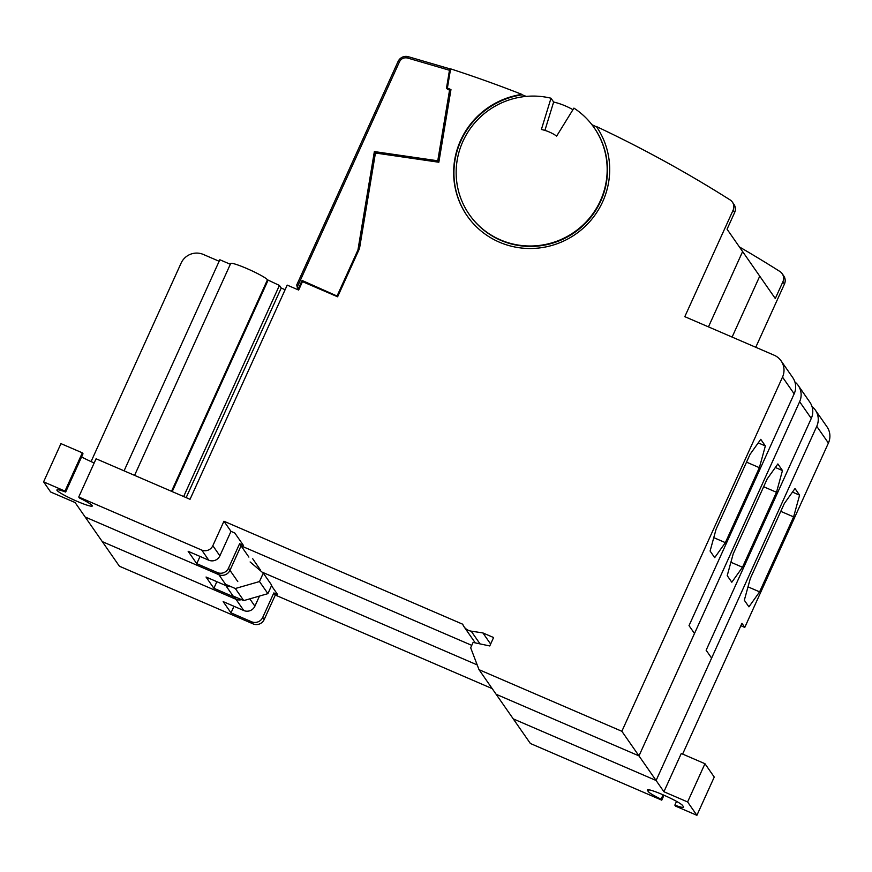 <?xml version="1.0" encoding="UTF-8"?>
<svg xmlns="http://www.w3.org/2000/svg" width="872" height="872" viewBox="0 0 872 872"><rect width="100%" height="100%" fill="white"/><g stroke="black" fill="none" stroke-linecap="round" stroke-linejoin="round"><path stroke-width="1.31" d="M676.541 801.379L674.841 805.129A19.424 2.049 -155.6 0 0 683.583 807.21A19.424 2.049 -155.6 0 0 683.463 806.764L682.58 805.499A19.424 2.049 -155.6 0 0 662.764 794.686A19.424 2.049 -155.6 0 0 647.318 789.89A19.424 2.049 -155.6 0 0 647.449 790.337L647.743 789.694M43.6 481.867L60.953 443.619L82.339 452.841L83.004 453.8L65.662 492.048L64.986 491.089L43.6 481.867L50.641 491.993L75.09 502.534L119.41 566.222L253.087 623.883A8.447 8.273 -34.8 0 0 264.194 619.534L275.301 595.053L492.179 688.597M233.979 606.291L230.993 612.874L251.616 621.78A8.447 8.273 -34.8 0 0 262.723 617.42L273.83 592.938L277.656 594.584L271.486 585.733M230.993 612.874L223.167 601.626L243.789 610.531A8.447 8.273 145.2 0 0 254.897 606.171L259.485 596.067M755.762 347.274L784.451 284.054A8.447 8.273 -34.8 0 0 783.743 275.934L782.184 273.677A8.447 8.273 -34.8 0 0 779.851 271.454A1267.027 1240.693 -34.8 0 0 739.402 246.94M479.011 669.674L621.856 731.281L782.511 377.107A16.895 16.546 -34.8 0 0 774.173 355.22L684.803 316.667L733.09 210.228A8.447 8.273 -34.8 0 0 730.06 199.884A1267.027 1240.693 -34.8 0 0 596.372 126.505A78.556 76.921 145.2 0 1 591.227 219.897A78.556 76.921 145.2 0 1 499.394 242.187A78.556 76.921 145.2 0 1 467.185 215.907A78.556 76.921 145.2 0 1 521.925 94.394A1267.027 1240.693 -34.8 0 0 450.606 68.855L447.401 88.05L450.966 89.587L438.845 162.236L375.44 153.014L359.504 248.553L337.617 296.796L302.475 281.634L298.66 290.049L287.204 285.111L190.042 499.296L96.084 458.77L78.742 497.018L201.726 550.068A8.447 8.273 -34.8 0 0 212.833 545.709L223.941 521.238L462.738 624.232A10.976 10.747 -34.8 0 0 471.163 631.143L482.892 632.93L493.585 637.541L489.77 645.956L473.104 642.424L470.673 647.776L479.011 669.674L513.248 718.877L656.093 780.495L513.248 718.877L530.372 743.489L661.761 800.158L663.995 795.22M102.286 541.621L235.963 599.282A8.447 8.273 -34.8 0 0 241.533 599.653A8.447 8.273 -34.8 0 1 235.963 599.282L102.286 541.621M663.919 791.743L687.605 801.957L696.902 815.309L714.244 777.061L704.958 763.709L681.272 753.495L663.919 791.743L656.093 780.495L816.759 426.321A16.895 16.546 -34.8 0 0 812.017 406.559M732.382 202.119L733.952 204.364A8.447 8.273 145.2 0 1 734.649 212.485L727.063 229.205L742.617 251.561L708.456 326.869L742.617 251.561L759.741 276.173L732.109 337.072L759.741 276.173L775.295 298.529L782.882 281.798A8.447 8.273 -34.8 0 0 782.184 273.677M262.145 572.163L477.202 664.911L262.145 572.163M273.83 592.938L275.301 595.053M661.761 800.158L661.096 799.199L663.08 794.817M649.139 789.814L648.321 791.613A19.424 2.049 -155.6 0 0 661.096 799.199M648.321 791.613L647.449 790.337M674.841 805.129L675.506 806.088L696.902 815.309M815.342 410.08L826.994 426.811A16.895 16.546 145.2 0 1 828.4 443.052L744.775 627.404L741.941 623.327L682.623 754.073M759.61 591.859L793.607 516.889L799.591 495.154L794.992 488.549L784.32 503.536L750.312 578.496L744.328 600.23L748.928 606.847L759.61 591.859L748.013 586.856M704.958 763.709L687.605 801.957M740.851 625.715L744.775 627.404M792.474 492.091L799.591 495.154M793.607 516.889L780.767 511.352M216.856 581.689L213.869 588.273L234.492 597.167A8.447 8.273 -34.8 0 0 237.326 597.832M260.39 569.928L252.706 558.734M230.808 586.562A8.447 8.273 145.2 0 1 226.666 585.919L206.043 577.024L213.869 588.273M237.784 581.569L229.957 570.321A8.447 8.273 -34.8 0 1 218.839 574.67L85.162 517.009L218.839 574.67A8.447 8.273 -34.8 0 0 229.957 570.321L241.054 545.839L471.774 645.356L241.054 545.839L248.88 557.088M798.229 385.478L809.87 402.21A16.895 16.546 145.2 0 1 811.276 418.44L706.135 650.229L711.617 658.098L656.093 780.495L638.98 755.893L496.135 694.276L638.98 755.893L799.635 401.709A16.895 16.546 -34.8 0 0 794.893 381.958M731.804 582.234L742.486 567.247L776.494 492.288L782.467 470.553L777.868 463.948L767.197 478.924L733.188 553.894L727.215 575.629L731.804 582.234M730.889 562.255L742.486 567.247M776.494 492.288L763.654 486.75M782.467 470.553L775.35 467.479M572.937 109.687A76.017 74.447 -34.8 0 0 565.536 105.992A76.017 74.447 -34.8 0 0 553.644 102.013L550.995 98.22A76.017 74.447 -34.8 0 0 470.019 128.958A76.017 74.447 -34.8 0 0 469.267 214.468A76.017 74.447 -34.8 0 0 500.43 239.887A76.017 74.447 -34.8 0 0 589.439 218.174A76.017 74.447 -34.8 0 0 594.061 127.617A76.017 74.447 -34.8 0 0 573.918 108.106L556.652 136.087A43.077 42.183 -34.8 0 0 541.381 129.492L550.995 98.22M594.061 127.617L594.355 128.042A76.017 74.447 145.2 0 1 589.734 218.589A76.017 74.447 145.2 0 1 500.724 240.312A76.017 74.447 145.2 0 1 469.55 214.883L469.267 214.468M81.587 456.928A19.424 2.049 -155.6 0 0 94.187 462.967M78.742 497.018L79.406 497.977A19.424 2.049 24.4 0 1 92.17 505.575A19.424 2.049 24.4 0 1 92.29 506.022A19.424 2.049 24.4 0 1 75.308 500.55A19.424 2.049 24.4 0 1 57.029 490.413A19.424 2.049 24.4 0 1 56.909 489.966A19.424 2.049 24.4 0 1 65.662 492.048M621.856 731.281L638.98 755.893L694.494 633.497L689.022 625.627L794.163 393.839A16.895 16.546 -34.8 0 0 792.746 377.598L781.105 360.866M760.755 439.335L765.354 445.952L759.37 467.686L725.362 542.646L714.691 557.633L710.091 551.028L716.065 529.293L750.073 454.323L760.755 439.335M447.401 88.05L448.219 89.227M526.219 96.4A1267.027 1240.693 -34.8 0 0 522.219 94.819L521.925 94.394M467.327 216.125A78.556 76.921 145.2 0 1 522.219 94.819M596.666 126.931A1267.027 1240.693 -34.8 0 0 591.935 124.707M226.666 585.919L217.379 572.566A8.447 8.273 -34.8 0 0 228.486 568.206L239.593 543.736L243.408 545.382L234.797 533.01L230.982 531.353L223.941 521.238M239.593 543.736L241.054 545.839L229.957 570.321L228.486 568.206M230.982 531.353L219.875 555.835A8.447 8.273 145.2 0 1 208.768 560.195L201.726 550.068M217.379 572.566L196.756 563.672L188.145 551.3L208.768 560.195M758.226 442.878L765.354 445.952M759.37 467.686L746.53 462.138M713.765 537.643L725.362 542.646M450.759 90.819L450.094 90.525L438.256 161.494L374.851 152.284L358.436 250.667L337.726 296.327L302.584 281.176L299.118 288.817L297.832 288.272L297.341 287.564L298.627 288.12L302.094 280.468L302.584 281.176M298.289 289.896L297.832 288.272M91.07 461.593L181.093 263.148A16.895 16.546 145.2 0 1 203.307 254.439L219.145 261.262M64.986 491.089L82.339 452.841M200.037 556.423L196.756 563.672M134.571 475.371L230.677 263.518A20.274 2.136 24.4 0 1 248.4 269.219A20.274 2.136 24.4 0 1 267.464 279.792L279.411 285.438L281.231 288.043L186.161 497.618M183.654 496.539L279.411 285.438M230.328 264.271L219.831 259.747L124.075 470.847M281.231 288.043L285.111 289.722M299.118 288.817L298.627 288.12M302.094 280.468L337.726 296.327M337.235 295.63L357.945 249.97L358.436 250.667M357.945 249.97L374.361 151.575L374.851 152.284M374.361 151.575L437.766 160.786L438.256 161.494M450.094 90.525L446.442 88.464L449.472 70.261L407.595 58.032C403.987 57.29 401.273 58.544 399.474 61.781L297.232 287.161L296.731 284.97L398.123 61.367L399.474 61.781M437.766 160.786L449.603 89.827M553.644 102.013L544.913 130.397M490.631 644.048L482.892 632.93M267.955 280.501L172.198 491.601M449.472 70.261L449.919 68.855L408.26 56.691L449.887 68.855M449.952 68.877L450.475 69.64M407.595 58.032L408.26 56.691C403.747 55.754 400.368 57.312 398.123 61.367L296.731 284.97M260.15 570.462L260.434 569.841M225.532 584.284L235.32 588.513L259.485 581.548L263.3 573.133L271.715 585.232L267.9 593.647L243.735 600.601L233.042 595.99L225.772 585.537M263.3 573.133L250.111 561.96M243.735 600.601L235.32 588.513M259.485 581.548L267.9 593.647M251.616 621.78L253.087 623.883M234.492 597.167L243.789 610.531M262.723 617.42L264.194 619.534M254.897 606.171L249.806 598.857M784.451 284.054L782.882 281.798M828.4 443.052L816.759 426.321M811.276 418.44L799.635 401.709M794.163 393.839L782.511 377.107M734.649 212.485L733.09 210.228M219.875 555.835L212.833 545.709M471.163 631.143L480.036 643.896M267.464 279.792L171.522 491.307M408.227 56.691A8.447 8.273 -34.8 0 0 398.166 61.356M475.262 642.882L464.013 626.717"/></g></svg>
